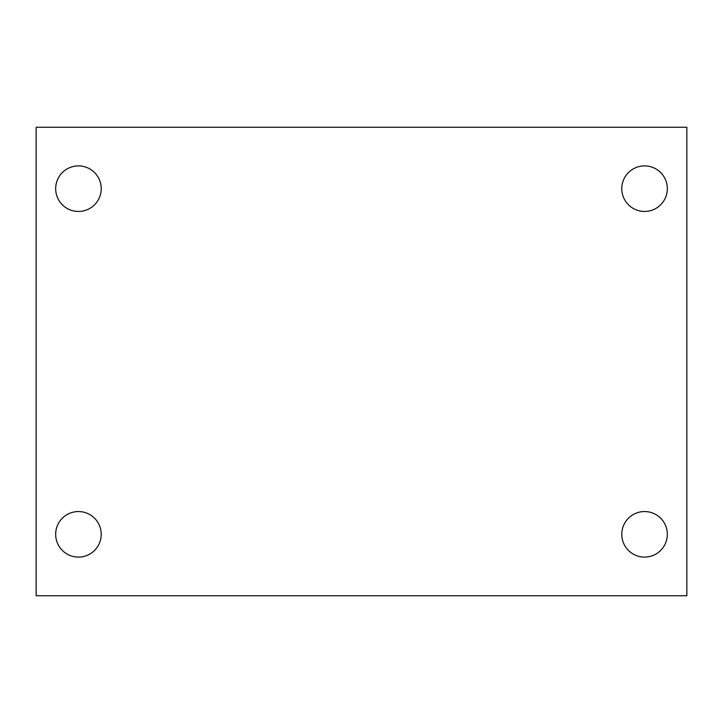 <?xml version="1.0" encoding="UTF-8"?>
<svg xmlns="http://www.w3.org/2000/svg" width="723" height="723" viewBox="0 0 723 723"><rect width="100%" height="100%" fill="white"/><g stroke="black" fill="none" stroke-linecap="round" stroke-linejoin="round"><path stroke-width="1.08" d="M36.15 127.248L686.85 127.248L686.85 595.752L36.15 595.752L36.15 127.248M78.445 511.55A22.774 22.774 0 0 1 101.22 534.324A22.774 22.774 0 0 1 78.445 557.099A22.774 22.774 0 0 1 55.671 534.324A22.774 22.774 0 0 1 78.445 511.55M644.555 511.55A22.774 22.774 0 0 1 667.329 534.324A22.774 22.774 0 0 1 644.555 557.099A22.774 22.774 0 0 1 621.78 534.324A22.774 22.774 0 0 1 644.555 511.55M644.555 165.901A22.774 22.774 0 0 1 667.329 188.676A22.774 22.774 0 0 1 644.555 211.45A22.774 22.774 0 0 1 621.78 188.676A22.774 22.774 0 0 1 644.555 165.901M78.445 165.901A22.774 22.774 0 0 1 101.22 188.676A22.774 22.774 0 0 1 78.445 211.45A22.774 22.774 0 0 1 55.671 188.676A22.774 22.774 0 0 1 78.445 165.901"/></g></svg>
